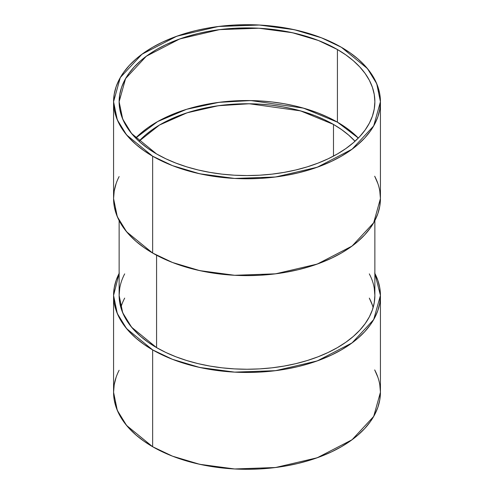 <?xml version="1.0" encoding="UTF-8"?>
<svg xmlns="http://www.w3.org/2000/svg" width="494" height="494" viewBox="0 0 494 494"><rect width="100%" height="100%" fill="white"/><g stroke="black" fill="none" stroke-linecap="round" stroke-linejoin="round"><path stroke-width="0.74" d="M337.421 49.536L337.421 122.166L303.452 108.124L250.816 100.572L218.928 102.344L186.584 109.304L157.611 121.58L135.671 138.054L140.679 133.355L148.151 127.532L156.579 122.166L165.879 117.3L175.957 112.984L186.72 109.26L198.063 106.161L209.882 103.721L222.053 101.962L234.465 100.9L247 100.541L259.535 100.9L271.947 101.962L284.118 103.721L295.937 106.161L307.28 109.26L318.043 112.984L328.121 117.3L337.421 122.166L337.421 49.536A127.872 73.828 0 0 1 337.421 153.943A127.872 73.828 0 0 1 156.579 153.943A127.872 73.828 180 0 1 156.579 49.536A127.872 73.828 180 0 1 337.421 49.536A127.872 73.828 0 0 1 374.872 101.739A127.872 73.828 0 0 1 295.937 169.942A127.872 73.828 0 0 1 156.579 153.943L165.879 158.802L175.957 163.119L186.72 166.849L198.063 169.942L209.882 172.381L222.053 174.147L234.465 175.209L247 175.561L259.535 175.209L271.947 174.147L284.118 172.381L295.937 169.942L307.28 166.849L318.043 163.119L328.121 158.802L337.421 153.943L345.849 148.571L353.321 142.754L359.774 136.535L365.14 129.99L369.364 123.167L372.414 116.139L374.254 108.97L374.872 101.739L374.254 94.502L372.414 87.333L369.364 80.306L365.14 73.483L359.774 66.937L353.321 60.719L345.849 54.902L337.421 49.536L328.121 44.67L318.043 40.354L307.28 36.63L295.937 33.53L284.118 31.091L271.947 29.331L259.535 28.263L247 27.911L234.465 28.263L222.053 29.331L209.882 31.091L198.063 33.53L186.72 36.63L175.957 40.354L165.879 44.67L156.579 49.536L148.151 54.902L140.679 60.719L134.226 66.937L128.86 73.483L124.636 80.306L121.586 87.333L119.746 94.502L119.128 101.739L119.746 108.97L121.586 116.139L124.636 123.167L128.86 129.99L134.226 136.535L140.679 142.754L148.151 148.571L156.579 153.943L131.614 133.553L122.691 119.042L119.128 101.739L125.587 78.571L146.317 56.223L179.705 38.958L219.651 29.615L258.85 28.226L292.325 32.703L318.364 40.477L337.421 49.536L337.421 122.166L358.329 138.054L353.321 133.355L345.849 127.532L337.421 122.166A127.872 73.828 180 0 1 358.329 138.054M116.133 183.552L114.213 191.03L113.571 198.582L117.282 216.638L126.594 231.779L152.646 253.052L152.646 156.209A133.429 77.039 180 0 1 152.646 47.263A133.429 77.039 180 0 1 341.354 47.263A133.429 77.039 180 0 1 341.354 156.209A133.429 77.039 180 0 1 152.646 156.209L126.594 134.936L117.282 119.795L113.571 101.739L120.308 77.564L141.939 54.247L176.778 36.229L218.459 26.485L259.362 25.033L294.301 29.702L321.471 37.816L341.354 47.263L350.147 52.864L357.946 58.94L364.677 65.424L370.278 72.254L374.687 79.373L377.867 86.709L379.787 94.187L380.429 101.739L379.787 109.285L377.867 116.763L374.687 124.099L370.278 131.219L364.677 138.048L357.946 144.538L350.147 150.608L341.354 156.209L331.647 161.285L321.131 165.793L309.899 169.677L298.061 172.906L285.736 175.456L273.034 177.29L260.079 178.402L247 178.772L233.921 178.402L220.966 177.29L208.264 175.456L195.939 172.906L184.101 169.677L172.869 165.793L162.353 161.285L152.646 156.209L143.853 150.608L136.054 144.538L129.323 138.048L123.722 131.219L119.313 124.099L116.133 116.763L114.213 109.285L113.571 101.739L114.213 94.187L116.133 86.709L119.313 79.373L123.722 72.254L129.323 65.424L136.054 58.94L143.853 52.864L152.646 47.263L162.353 42.188L172.869 37.686L184.101 33.796L195.939 30.566L208.264 28.016L220.966 26.182L233.921 25.071L247 24.7L260.079 25.071L273.034 26.182L285.736 28.016L298.061 30.566L309.899 33.796L321.131 37.686L331.647 42.188L341.354 47.263L367.406 68.536L376.718 83.677L380.429 101.739L373.692 125.908L352.061 149.225L317.222 167.244L275.541 176.988L234.638 178.439L199.7 173.771L172.53 165.657L152.646 156.209L152.646 253.052L172.53 262.499L199.7 270.613L234.638 275.282L275.541 273.83L317.222 264.086L352.061 246.068L373.692 222.751L380.429 198.582L379.787 191.03M113.571 101.739L113.571 198.582L114.213 206.128L116.133 213.606L119.313 220.942L123.722 228.061L129.323 234.891L136.054 241.381L143.853 247.451L152.646 253.052L162.353 258.127L172.869 262.635L184.101 266.519L195.939 269.749L208.264 272.299L220.966 274.133L233.921 275.244L247 275.615L260.079 275.244L273.034 274.133L285.736 272.299L298.061 269.749L309.899 266.519L321.131 262.635L331.647 258.127L341.354 253.052L350.147 247.451L357.946 241.381L364.677 234.891L370.278 228.061L374.687 220.942L377.867 213.606L379.787 206.128L380.429 198.582L380.429 101.739M377.867 183.552L374.687 176.216M374.687 273.059L377.867 280.394L379.787 287.872L380.429 295.418L379.787 302.97L377.867 310.448L374.687 317.784L370.278 324.904L364.677 331.733L357.946 338.223L350.147 344.293L341.354 349.894L331.647 354.97L321.131 359.478L309.899 363.362L298.061 366.591L285.736 369.142L273.034 370.975L260.079 372.087L247 372.457L233.921 372.087L220.966 370.975L208.264 369.142L195.939 366.591L184.101 363.362L172.869 359.478L162.353 354.97L152.646 349.894A133.429 77.039 180 0 0 315.32 361.596A133.429 77.039 180 0 0 374.872 273.417L380.429 295.418L373.692 319.593L352.061 342.91L317.222 360.929L275.541 370.673L234.638 372.124L199.7 367.456L172.53 359.342L152.646 349.894L152.646 446.737L172.53 456.184L199.7 464.298L234.638 468.967L275.541 467.515L317.222 457.771L352.061 439.753L373.692 416.436L380.429 392.261L379.787 384.715M156.579 255.231L156.579 347.622L156.579 255.231L156.579 347.622L131.614 327.238L122.691 312.727L119.128 295.418L119.746 302.655L121.586 309.824L124.636 316.852L128.86 323.675L134.226 330.22L140.679 336.439L148.151 342.256L156.579 347.622L165.879 352.488L175.957 356.804L186.72 360.527L198.063 363.627L209.882 366.066L222.053 367.826L234.465 368.894L247 369.246L259.535 368.894L271.947 367.826L284.118 366.066L295.937 363.627L307.28 360.527L318.043 356.804L328.121 352.488L337.421 347.622L345.849 342.256L353.321 336.439L359.774 330.22L365.14 323.675L369.364 316.852L372.414 309.824L374.254 302.655L374.872 295.418L374.254 288.187M116.133 377.237L114.213 384.715L113.571 392.261L114.213 399.813L116.133 407.291L119.313 414.627L123.722 421.746L129.323 428.576L136.054 435.06L143.853 441.136L152.646 446.737L152.646 349.894L143.853 344.293L136.054 338.223L129.323 331.733L123.722 324.904L119.313 317.784L116.133 310.448L114.213 302.97L113.571 295.418L114.213 287.872L116.133 280.394L119.313 273.059M119.746 288.187L119.128 295.418L119.128 220.583M156.579 347.622A127.872 73.828 0 0 0 295.937 363.627A127.872 73.828 0 0 0 374.872 295.418A127.872 73.828 0 0 0 369.314 273.886A127.872 73.828 0 0 1 312.819 358.718A127.872 73.828 0 0 1 156.579 347.622A127.872 73.828 180 0 1 124.686 273.886M119.128 370.259A133.429 77.039 0 0 0 152.646 446.737L152.646 349.894L126.594 328.621L117.282 313.48L113.571 295.418L113.571 392.261L117.282 410.323L126.594 425.464L152.646 446.737L162.353 451.812L172.869 456.314L184.101 460.204L195.939 463.434L208.264 465.984L220.966 467.818L233.921 468.93L247 469.3L260.079 468.93L273.034 467.818L285.736 465.984L298.061 463.434L309.899 460.204L321.131 456.314L331.647 451.812L341.354 446.737L350.147 441.136L357.946 435.06L364.677 428.576L370.278 421.746L374.687 414.627L377.867 407.291L379.787 399.813L380.429 392.261L380.429 295.418M377.867 377.237L374.687 369.901M113.571 295.418L119.128 273.417A133.429 77.039 180 0 0 152.646 349.894M138.981 141.247L159.482 125.038L187.115 112.793L218.317 105.722L249.279 103.765L300.513 110.866L333.487 124.432L333.487 156.116L333.487 124.432L324.595 119.783L314.956 115.652L304.656 112.089L293.807 109.125L282.506 106.79L270.86 105.111L258.992 104.092L247 103.752L235.008 104.092L223.14 105.111L211.494 106.79L200.194 109.125L189.344 112.089L179.044 115.652L169.405 119.783L160.513 124.432L152.448 129.57L145.298 135.134L138.981 141.247A122.314 70.617 180 0 1 333.487 124.432L333.487 156.116M355.019 141.247L348.702 135.134L341.552 129.57L333.487 124.432A122.314 70.617 0 0 1 355.019 141.247A122.314 70.617 0 0 0 333.487 124.432M120.857 307.527A127.872 73.828 0 0 1 124.686 298.098L124.636 298.203M372.414 305.23L369.314 298.098A127.872 73.828 0 0 1 373.143 307.527M152.646 156.209L152.646 253.052A133.429 77.039 0 0 0 315.32 264.753A133.429 77.039 0 0 0 374.872 176.574M119.128 176.574A133.429 77.039 0 0 0 152.646 253.052M152.646 446.737A133.429 77.039 0 0 0 315.32 458.438A133.429 77.039 0 0 0 374.872 370.259M135.671 138.054A127.872 73.828 180 0 1 337.421 122.166M374.872 295.418L374.872 220.583"/></g></svg>
